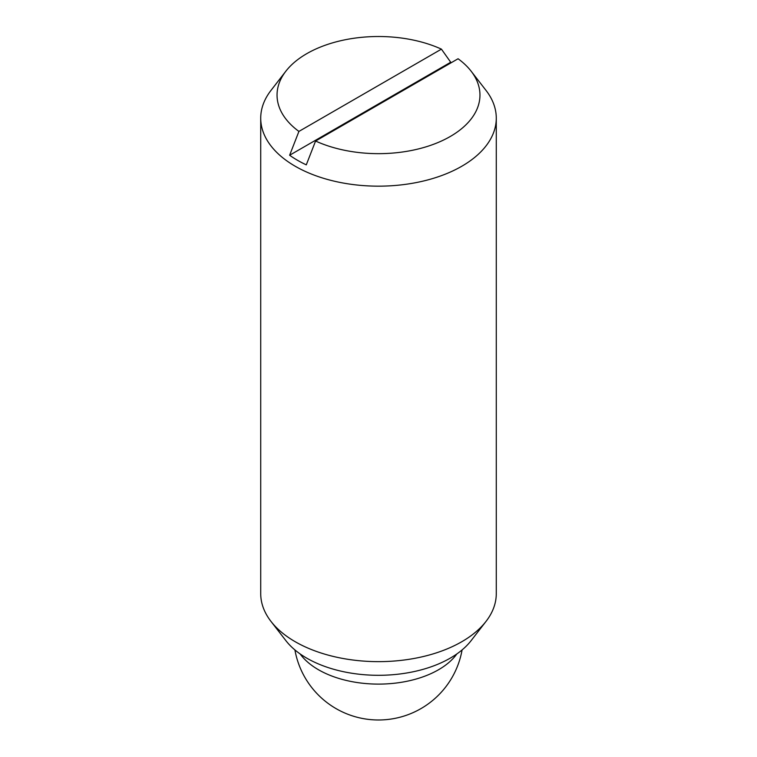 <?xml version="1.0" encoding="UTF-8"?>
<svg xmlns="http://www.w3.org/2000/svg" width="757" height="757" viewBox="0 0 757 757"><rect width="100%" height="100%" fill="white"/><g stroke="black" fill="none" stroke-linecap="round" stroke-linejoin="round"><path stroke-width="1.14" d="M315.574 141.029L306.282 164.856A114.515 66.114 180 0 1 297.529 160.295A114.515 66.114 180 0 1 289.628 155.242L298.92 131.415L441.426 49.139A101.457 58.573 0 0 0 285.881 71.177L270.987 90.405A117.78 67.998 0 0 0 260.72 118.168L260.72 593.649A117.78 67.998 0 0 0 270.987 621.412A117.78 67.998 0 0 0 295.221 641.728A117.78 67.998 0 0 0 486.013 621.412A117.78 67.998 0 0 0 496.28 593.649L496.28 118.168A117.78 67.998 0 0 0 486.013 90.405L471.119 71.177A101.457 58.573 0 0 0 458.08 58.753L315.574 141.029A101.457 58.573 0 0 0 440.792 141.322A101.457 58.573 0 0 0 471.119 71.177M260.72 118.168A117.78 67.998 0 0 0 295.221 166.247A117.78 67.998 0 0 0 423.57 180.989A117.78 67.998 0 0 0 496.28 118.168M270.987 621.412L285.881 640.64A101.457 58.573 0 0 0 306.755 658.145A101.457 58.573 0 0 0 471.119 640.64L486.013 621.412M289.628 155.242L450.718 62.244A114.515 66.114 180 0 1 451.446 62.585M441.426 49.139L450.718 62.244M285.881 71.177A101.457 58.573 0 0 0 298.92 131.415M456.868 653.934A84.888 49.016 180 0 1 318.47 669.746A84.888 49.016 180 0 1 300.132 653.934M294.918 649.932A84.888 84.888 0 0 0 462.082 649.932"/></g></svg>
